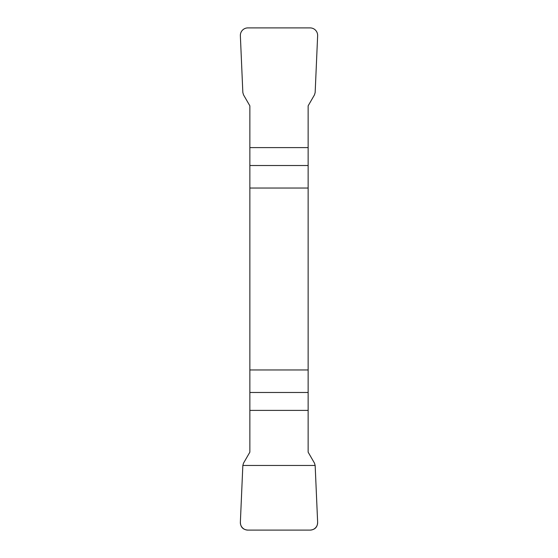 <?xml version="1.0" encoding="UTF-8"?>
<svg xmlns="http://www.w3.org/2000/svg" width="558" height="558" viewBox="0 0 558 558"><rect width="100%" height="100%" fill="white"/><g stroke="black" fill="none" stroke-linecap="round" stroke-linejoin="round"><path stroke-width="0.84" d="M249.858 188.039L308.142 188.039L308.142 105.839L314.482 94.853L315.158 92.537L317.635 35.775A7.721 7.603 136.3 0 0 310.102 27.9L247.898 27.9A7.721 7.603 43.8 0 0 240.365 35.775L242.842 92.537L243.518 94.853L249.858 105.839L249.858 452.161L243.518 463.147L242.842 465.463L240.365 522.225A7.721 7.603 -43.7 0 0 247.898 530.1L310.102 530.1A7.721 7.603 -136.3 0 0 317.635 522.225L315.158 465.463L314.482 463.147L308.142 452.161L308.142 369.961L249.858 369.961M308.142 188.039L308.142 369.961M317.635 522.169C317.509 527.115 314.977 529.758 310.039 530.1L247.961 530.1C243.023 529.758 240.491 527.115 240.365 522.169L242.842 465.463L315.158 465.463L317.635 522.169M308.142 165.517L249.858 165.517M249.858 147.605L308.142 147.605M249.858 392.483L308.142 392.483M308.142 410.395L249.858 410.395"/></g></svg>
